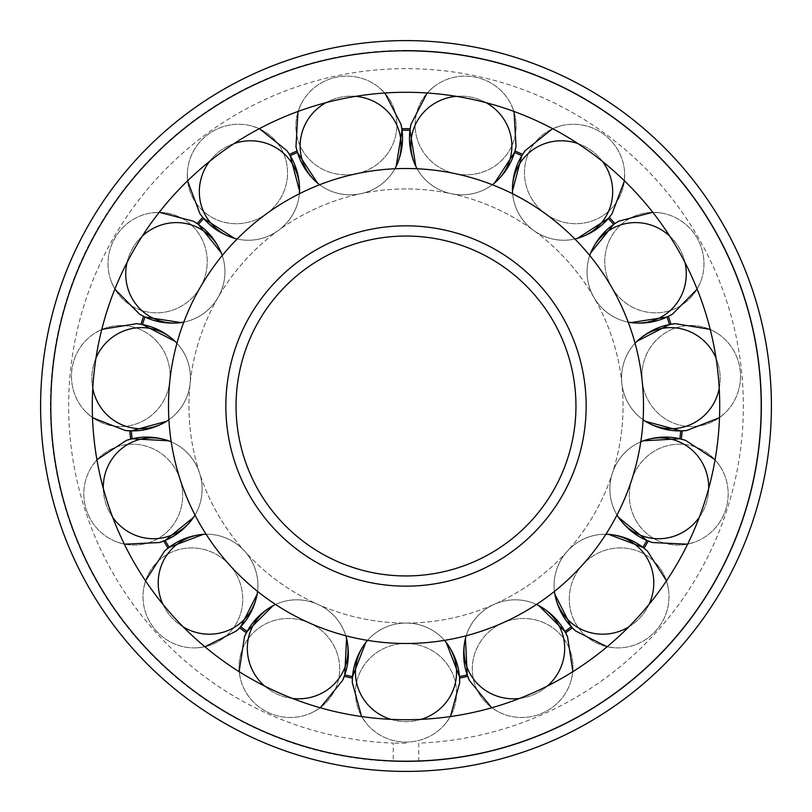 <?xml version="1.0" encoding="UTF-8"?>
<svg xmlns="http://www.w3.org/2000/svg" width="812" height="812" viewBox="0 0 812 812"><rect width="100%" height="100%" fill="white"/><g stroke="black" fill="none" stroke-linecap="round" stroke-linejoin="round"><path stroke-width="0.61" stroke-dasharray="4.06 3.04" d="M643.5 406A237.5 237.5 0 0 0 406 168.5A237.5 237.5 0 0 0 168.5 406A237.5 237.5 0 0 0 406 643.5A237.5 237.5 0 0 0 643.5 406A237.5 237.5 0 0 0 406 168.5A237.5 237.5 0 0 0 168.5 406A237.5 237.5 0 0 0 406 643.5A237.5 237.5 0 0 0 643.5 406A237.5 237.5 0 0 0 406 168.5A237.5 237.5 0 0 0 168.5 406A237.5 237.5 0 0 0 406 643.5A237.5 237.5 0 0 0 643.5 406A237.5 237.5 0 0 0 406 168.5A237.5 237.5 0 0 0 168.5 406A237.5 237.5 0 0 0 406 643.5A237.5 237.5 0 0 0 643.5 406A237.5 237.5 0 0 0 406 168.5A237.5 237.5 0 0 0 168.5 406A237.5 237.5 0 0 0 406 643.5A237.5 237.5 0 0 0 643.5 406M406 188.942A217.058 217.058 0 0 0 188.942 406A217.058 217.058 0 0 0 406 623.058A217.058 217.058 0 0 0 623.058 406A217.058 217.058 0 0 0 406 188.942A217.058 217.058 0 0 0 188.942 406A217.058 217.058 0 0 0 406 623.058A217.058 217.058 0 0 0 623.058 406A217.058 217.058 0 0 0 406 188.942M236.048 406A169.952 169.952 0 0 0 406 575.952A169.952 169.952 0 0 0 575.952 406A169.952 169.952 0 0 0 406 236.048A169.952 169.952 0 0 0 236.048 406A169.952 169.952 0 0 1 406 236.048A169.952 169.952 0 0 1 575.952 406M719.716 406A313.716 313.716 0 0 0 406 92.284A313.716 313.716 0 0 0 92.284 406A313.716 313.716 0 0 0 406 719.716A313.716 313.716 0 0 0 719.716 406M406 40.6A365.4 365.4 0 0 1 771.4 406A365.4 365.4 0 0 1 406 771.4A365.4 365.4 0 0 0 771.4 406A365.4 365.4 0 0 0 406 40.6A365.4 365.4 0 0 0 40.6 406A365.4 365.4 0 0 0 406 771.4A365.4 365.4 0 0 0 771.4 406A365.4 365.4 0 0 0 406 40.6A365.4 365.4 0 0 0 40.6 406A365.4 365.4 0 0 0 406 771.4A365.4 365.4 0 0 1 40.6 406A365.4 365.4 0 0 1 406 40.6A365.4 365.4 0 0 1 771.4 406A365.4 365.4 0 0 1 406 771.4M406 50.374A355.626 355.626 0 0 0 50.374 406A355.626 355.626 0 0 0 406 761.626C389.537 761.382 389.537 761.382 406 761.626C389.537 761.382 389.537 761.382 406 761.626L418.759 761.402L406 761.626A355.626 355.626 0 0 0 761.626 406A355.626 355.626 0 0 0 406 50.374A355.626 355.626 0 0 0 50.374 406A355.626 355.626 0 0 0 406 761.626A355.626 355.626 0 0 0 761.626 406A355.626 355.626 0 0 0 406 50.374M406 743.112L393.241 743.112L406 743.112M459.46 677.512L459.389 676.599A275.816 275.816 0 0 0 459.44 676.589A275.816 275.816 0 0 1 459.389 676.599L459.531 678.101A277.318 277.318 0 0 0 467.773 676.345L467.296 674.924A275.816 275.816 0 0 1 467.235 674.934A275.816 275.816 0 0 0 467.296 674.924L467.59 675.787M560.513 628.752A50.547 49.288 156 0 0 538.975 605.711A50.547 49.288 156 0 0 465.438 638.455A50.547 49.288 156 0 0 468.148 669.88A50.547 49.288 156 0 0 534.377 694.341A50.547 49.288 156 0 0 560.513 628.752M568.826 647.438A50.547 49.288 156 0 0 502.598 622.966A50.547 49.288 156 0 0 476.471 688.556A50.547 49.288 156 0 0 498 711.606A50.547 49.288 156 0 0 542.69 713.017A50.547 49.288 156 0 0 571.546 678.862A50.547 49.288 156 0 0 568.826 647.438A50.547 49.288 156 0 1 571.546 678.862A50.547 49.288 156 0 1 542.69 713.017A50.547 49.288 156 0 1 498 711.606A50.547 49.288 156 0 1 476.471 688.556A50.547 49.288 156 0 1 502.598 622.966A50.547 49.288 156 0 1 568.826 647.438M564.878 631.462L565.599 632.781A277.318 277.318 0 0 1 565.568 632.802L564.837 631.492A275.816 275.816 0 0 0 564.878 631.462A275.816 275.816 0 0 1 564.837 631.492L565.568 632.802A277.318 277.318 0 0 0 572.389 627.849L571.374 626.742A275.816 275.816 0 0 1 571.333 626.773A275.816 275.816 0 0 0 571.374 626.742L572.389 627.849A277.318 277.318 0 0 1 572.369 627.869L571.333 626.773M637.755 546.649A50.547 49.288 132 0 0 608.706 534.357A50.547 49.288 132 0 0 554.84 594.181A50.547 49.288 132 0 0 570.105 621.779A50.547 49.288 132 0 0 640.556 617.201A50.547 49.288 132 0 0 637.755 546.649M652.949 560.331A50.547 49.288 132 0 0 582.498 564.919A50.547 49.288 132 0 0 585.3 635.461A50.547 49.288 132 0 0 614.349 647.763A50.547 49.288 132 0 0 655.751 630.883A50.547 49.288 132 0 0 668.215 587.939A50.547 49.288 132 0 0 652.949 560.331A50.547 49.288 132 0 1 668.215 587.939A50.547 49.288 132 0 1 655.751 630.883A50.547 49.288 132 0 1 614.349 647.763A50.547 49.288 132 0 1 585.3 635.461A50.547 49.288 132 0 1 582.498 564.919A50.547 49.288 132 0 1 652.949 560.331M643.551 547.948L642.82 547.4A275.816 275.816 0 0 0 642.85 547.349A275.816 275.816 0 0 1 642.82 547.4L644.028 548.293A277.318 277.318 0 0 0 648.24 540.995L646.859 540.396A275.816 275.816 0 0 1 646.839 540.447A275.816 275.816 0 0 0 646.859 540.396L648.24 540.995A277.318 277.318 0 0 1 648.23 541.015L646.839 540.447M674.924 440.226A50.547 49.288 108 0 0 643.388 440.814A50.547 49.288 108 0 0 618.511 517.376A50.547 49.288 108 0 0 643.683 536.377A50.547 49.288 108 0 0 706.186 503.531A50.547 49.288 108 0 0 674.924 440.226M694.372 446.549A50.547 49.288 108 0 0 631.878 479.395A50.547 49.288 108 0 0 663.13 542.7A50.547 49.288 108 0 0 694.676 542.122A50.547 49.288 108 0 0 725.634 509.855A50.547 49.288 108 0 0 719.544 465.55A50.547 49.288 108 0 0 694.372 446.549A50.547 49.288 108 0 1 719.544 465.55A50.547 49.288 108 0 1 725.634 509.855A50.547 49.288 108 0 1 694.676 542.122A50.547 49.288 108 0 1 663.13 542.7A50.547 49.288 108 0 1 631.878 479.395A50.547 49.288 108 0 1 694.372 446.549M679.867 438.795L681.329 439.15A277.318 277.318 0 0 1 681.319 439.18L679.857 438.845A275.816 275.816 0 0 0 679.867 438.795A275.816 275.816 0 0 1 679.857 438.845L681.319 439.18A277.318 277.318 0 0 0 682.202 430.796L680.7 430.807A275.816 275.816 0 0 1 680.7 430.867A275.816 275.816 0 0 0 680.7 430.807L682.202 430.796A277.318 277.318 0 0 1 682.202 430.827L680.7 430.867M665.596 327.886A50.547 49.288 84 0 0 637.024 341.243A50.547 49.288 84 0 0 645.438 421.306A50.547 49.288 84 0 0 676.173 428.431A50.547 49.288 84 0 0 719.899 373.012A50.547 49.288 84 0 0 665.596 327.886M685.937 325.754A50.547 49.288 84 0 0 642.201 381.173A50.547 49.288 84 0 0 696.503 426.29A50.547 49.288 84 0 0 725.075 412.932A50.547 49.288 84 0 0 740.239 370.871A50.547 49.288 84 0 0 716.661 332.879A50.547 49.288 84 0 0 685.937 325.754A50.547 49.288 84 0 1 716.661 332.879A50.547 49.288 84 0 1 740.239 370.871A50.547 49.288 84 0 1 725.075 412.932A50.547 49.288 84 0 1 696.503 426.29A50.547 49.288 84 0 1 642.201 381.173A50.547 49.288 84 0 1 685.937 325.754M669.524 324.567L671.006 324.292A277.318 277.318 0 0 1 671.016 324.323L669.545 324.617A275.816 275.816 0 0 0 669.524 324.567A275.816 275.816 0 0 1 669.545 324.617L671.016 324.323A277.318 277.318 0 0 0 668.408 316.304L667.038 316.934A275.816 275.816 0 0 1 667.058 316.984A275.816 275.816 0 0 0 667.038 316.934L668.408 316.304A277.318 277.318 0 0 1 668.418 316.335L667.87 316.538M611.385 229.055A50.547 49.288 60 0 0 590.71 252.877A50.547 49.288 60 0 0 630.965 322.597A50.547 49.288 60 0 0 661.932 316.609A50.547 49.288 60 0 0 679.339 248.188A50.547 49.288 60 0 0 611.385 229.055M629.097 218.824A50.547 49.288 60 0 0 611.69 287.245A50.547 49.288 60 0 0 679.644 306.378A50.547 49.288 60 0 0 700.309 282.556A50.547 49.288 60 0 0 697.051 237.957A50.547 49.288 60 0 0 660.065 212.835A50.547 49.288 60 0 0 629.097 218.824A50.547 49.288 60 0 1 660.065 212.835A50.547 49.288 60 0 1 697.051 237.957A50.547 49.288 60 0 1 700.309 282.556A50.547 49.288 60 0 1 679.644 306.378A50.547 49.288 60 0 1 611.69 287.245A50.547 49.288 60 0 1 629.097 218.824M613.659 224.467L614.41 223.939L613.659 224.467A275.816 275.816 0 0 0 613.618 224.427A275.816 275.816 0 0 1 613.659 224.467L614.887 223.594A277.318 277.318 0 0 0 609.244 217.332L608.249 218.458A275.816 275.816 0 0 1 608.289 218.499A275.816 275.816 0 0 0 608.249 218.458L608.848 217.768M521.659 160.817A50.547 49.288 36 0 0 512.463 190.982A50.547 49.288 36 0 0 577.596 238.302A50.547 49.288 36 0 0 603.448 220.235A50.547 49.288 36 0 0 591.522 150.646A50.547 49.288 36 0 0 521.659 160.817M533.677 144.272A50.547 49.288 36 0 0 545.603 213.85A50.547 49.288 36 0 0 615.466 203.69A50.547 49.288 36 0 0 624.661 173.524A50.547 49.288 36 0 0 603.539 134.112A50.547 49.288 36 0 0 559.529 126.205A50.547 49.288 36 0 0 533.677 144.272A50.547 49.288 36 0 1 559.529 126.205A50.547 49.288 36 0 1 603.539 134.112A50.547 49.288 36 0 1 624.661 173.524A50.547 49.288 36 0 1 615.466 203.69A50.547 49.288 36 0 1 545.603 213.85A50.547 49.288 36 0 1 533.677 144.272M521.812 155.671L522.603 154.392A277.318 277.318 0 0 1 522.634 154.402L521.862 155.701A275.816 275.816 0 0 0 521.812 155.671A275.816 275.816 0 0 1 521.862 155.701L522.634 154.402A277.318 277.318 0 0 0 514.93 150.971L514.483 152.412A275.816 275.816 0 0 1 514.534 152.433A275.816 275.816 0 0 0 514.483 152.412L514.747 151.529M411.928 134.965A50.547 49.288 12 0 0 415.805 166.267A50.547 49.288 12 0 0 494.549 183.005A50.547 49.288 12 0 0 510.819 155.985A50.547 49.288 12 0 0 471.62 97.267A50.547 49.288 12 0 0 411.928 134.965M416.18 114.969A50.547 49.288 12 0 0 455.38 173.687A50.547 49.288 12 0 0 515.072 135.99A50.547 49.288 12 0 0 511.195 104.687A50.547 49.288 12 0 0 475.873 77.262A50.547 49.288 12 0 0 432.451 87.94A50.547 49.288 12 0 0 416.18 114.969A50.547 49.288 12 0 1 432.451 87.94A50.547 49.288 12 0 1 475.873 77.262A50.547 49.288 12 0 1 511.195 104.687A50.547 49.288 12 0 1 515.072 135.99A50.547 49.288 12 0 1 455.38 173.687A50.547 49.288 12 0 1 416.18 114.969M409.989 130.214L410.182 128.712A277.318 277.318 0 0 1 410.212 128.722L410.04 130.214A275.816 275.816 0 0 0 409.989 130.214A275.816 275.816 0 0 1 410.04 130.214L410.212 128.722A277.318 277.318 0 0 0 401.788 128.722L401.96 130.214A275.816 275.816 0 0 1 402.011 130.214A275.816 275.816 0 0 0 401.96 130.214L401.788 128.722A277.318 277.318 0 0 1 401.818 128.712L402.011 130.214M301.181 155.985A50.547 49.288 -12 0 0 317.451 183.005A50.547 49.288 -12 0 0 396.195 166.267A50.547 49.288 -12 0 0 400.072 134.965A50.547 49.288 -12 0 0 340.38 97.267A50.547 49.288 -12 0 0 301.181 155.985M296.928 135.99A50.547 49.288 -12 0 0 356.62 173.687A50.547 49.288 -12 0 0 395.82 114.969A50.547 49.288 -12 0 0 379.549 87.94A50.547 49.288 -12 0 0 336.127 77.262A50.547 49.288 -12 0 0 300.805 104.687A50.547 49.288 -12 0 0 296.928 135.99A50.547 49.288 -12 0 1 300.805 104.687A50.547 49.288 -12 0 1 336.127 77.262A50.547 49.288 -12 0 1 379.549 87.94A50.547 49.288 -12 0 1 395.82 114.969A50.547 49.288 -12 0 1 356.62 173.687A50.547 49.288 -12 0 1 296.928 135.99M297.466 152.433L297.04 150.991A277.318 277.318 0 0 1 297.07 150.971L297.517 152.412A275.816 275.816 0 0 0 297.466 152.433A275.816 275.816 0 0 1 297.517 152.412L297.07 150.971A277.318 277.318 0 0 0 289.366 154.402L290.138 155.701A275.816 275.816 0 0 1 290.188 155.671A275.816 275.816 0 0 0 290.138 155.701L289.366 154.402A277.318 277.318 0 0 1 289.397 154.392L290.138 155.701M208.552 220.235A50.547 49.288 -36 0 0 234.404 238.302A50.547 49.288 -36 0 0 299.537 190.982A50.547 49.288 -36 0 0 290.341 160.817A50.547 49.288 -36 0 0 220.478 150.646A50.547 49.288 -36 0 0 208.552 220.235M196.534 203.69A50.547 49.288 -36 0 0 266.397 213.85A50.547 49.288 -36 0 0 278.323 144.272A50.547 49.288 -36 0 0 252.471 126.205A50.547 49.288 -36 0 0 208.461 134.112A50.547 49.288 -36 0 0 187.339 173.524A50.547 49.288 -36 0 0 196.534 203.69A50.547 49.288 -36 0 1 187.339 173.524A50.547 49.288 -36 0 1 208.461 134.112A50.547 49.288 -36 0 1 252.471 126.205A50.547 49.288 -36 0 1 278.323 144.272A50.547 49.288 -36 0 1 266.397 213.85A50.547 49.288 -36 0 1 196.534 203.69M203.71 218.499L202.736 217.352A277.318 277.318 0 0 1 202.756 217.332L203.751 218.458A275.816 275.816 0 0 0 203.71 218.499A275.816 275.816 0 0 1 203.751 218.458L202.756 217.332A277.318 277.318 0 0 0 197.113 223.594L198.341 224.467A275.816 275.816 0 0 1 198.382 224.427A275.816 275.816 0 0 0 198.341 224.467L197.113 223.594A277.318 277.318 0 0 1 197.143 223.574L198.382 224.427M150.068 316.609A50.547 49.288 -60 0 0 181.035 322.597A50.547 49.288 -60 0 0 221.29 252.877A50.547 49.288 -60 0 0 200.615 229.055A50.547 49.288 -60 0 0 132.66 248.188A50.547 49.288 -60 0 0 150.068 316.609M132.356 306.378A50.547 49.288 -60 0 0 200.31 287.245A50.547 49.288 -60 0 0 182.903 218.824A50.547 49.288 -60 0 0 151.935 212.835A50.547 49.288 -60 0 0 114.949 237.957A50.547 49.288 -60 0 0 111.691 282.556A50.547 49.288 -60 0 0 132.356 306.378A50.547 49.288 -60 0 1 111.691 282.556A50.547 49.288 -60 0 1 114.949 237.957A50.547 49.288 -60 0 1 151.935 212.835A50.547 49.288 -60 0 1 182.903 218.824A50.547 49.288 -60 0 1 200.31 287.245A50.547 49.288 -60 0 1 132.356 306.378M144.13 316.538L144.962 316.934A275.816 275.816 0 0 0 144.942 316.984A275.816 275.816 0 0 1 144.962 316.934L143.592 316.304A277.318 277.318 0 0 0 140.983 324.323L142.455 324.617A275.816 275.816 0 0 1 142.476 324.567A275.816 275.816 0 0 0 142.455 324.617L140.983 324.323A277.318 277.318 0 0 1 140.994 324.292L142.476 324.567M135.827 428.431A50.547 49.288 -84 0 0 166.561 421.306A50.547 49.288 -84 0 0 174.976 341.243A50.547 49.288 -84 0 0 146.404 327.886A50.547 49.288 -84 0 0 92.101 373.012A50.547 49.288 -84 0 0 135.827 428.431M115.497 426.29A50.547 49.288 -84 0 0 169.799 381.173A50.547 49.288 -84 0 0 126.063 325.754A50.547 49.288 -84 0 0 95.339 332.879A50.547 49.288 -84 0 0 71.76 370.871A50.547 49.288 -84 0 0 86.925 412.932A50.547 49.288 -84 0 0 115.497 426.29A50.547 49.288 -84 0 1 86.925 412.932A50.547 49.288 -84 0 1 71.76 370.871A50.547 49.288 -84 0 1 95.339 332.879A50.547 49.288 -84 0 1 126.063 325.754A50.547 49.288 -84 0 1 169.799 381.173A50.547 49.288 -84 0 1 115.497 426.29M131.3 430.867L129.798 430.827A277.318 277.318 0 0 1 129.798 430.796L131.3 430.807A275.816 275.816 0 0 0 131.3 430.867A275.816 275.816 0 0 1 131.3 430.807L129.798 430.796A277.318 277.318 0 0 0 130.681 439.18L132.143 438.845A275.816 275.816 0 0 1 132.133 438.795A275.816 275.816 0 0 0 132.143 438.845L131.25 439.059M168.317 536.377A50.547 49.288 -108 0 0 193.489 517.376A50.547 49.288 -108 0 0 168.612 440.814A50.547 49.288 -108 0 0 137.076 440.226A50.547 49.288 -108 0 0 105.814 503.531A50.547 49.288 -108 0 0 168.317 536.377M148.87 542.7A50.547 49.288 -108 0 0 180.122 479.395A50.547 49.288 -108 0 0 117.628 446.549A50.547 49.288 -108 0 0 92.456 465.55A50.547 49.288 -108 0 0 86.366 509.855A50.547 49.288 -108 0 0 117.324 542.122A50.547 49.288 -108 0 0 148.87 542.7A50.547 49.288 -108 0 1 117.324 542.122A50.547 49.288 -108 0 1 86.366 509.855A50.547 49.288 -108 0 1 92.456 465.55A50.547 49.288 -108 0 1 117.628 446.549A50.547 49.288 -108 0 1 180.122 479.395A50.547 49.288 -108 0 1 148.87 542.7M165.161 540.447L163.77 541.015A277.318 277.318 0 0 1 163.76 540.995L165.14 540.396A275.816 275.816 0 0 0 165.161 540.447A275.816 275.816 0 0 1 165.14 540.396L163.76 540.995A277.318 277.318 0 0 0 167.972 548.293L169.18 547.4A275.816 275.816 0 0 1 169.15 547.349A275.816 275.816 0 0 0 169.18 547.4L167.972 548.293A277.318 277.318 0 0 1 167.962 548.262L169.15 547.349M241.895 621.779A50.547 49.288 -132 0 0 257.16 594.181A50.547 49.288 -132 0 0 203.294 534.357A50.547 49.288 -132 0 0 174.245 546.649A50.547 49.288 -132 0 0 171.444 617.201A50.547 49.288 -132 0 0 241.895 621.779M226.7 635.461A50.547 49.288 -132 0 0 229.502 564.919A50.547 49.288 -132 0 0 159.05 560.331A50.547 49.288 -132 0 0 143.785 587.939A50.547 49.288 -132 0 0 156.249 630.883A50.547 49.288 -132 0 0 197.651 647.763A50.547 49.288 -132 0 0 226.7 635.461A50.547 49.288 -132 0 1 197.651 647.763A50.547 49.288 -132 0 1 156.249 630.883A50.547 49.288 -132 0 1 143.785 587.939A50.547 49.288 -132 0 1 159.05 560.331A50.547 49.288 -132 0 1 229.502 564.919A50.547 49.288 -132 0 1 226.7 635.461M240.667 626.773A275.816 275.816 0 0 1 240.626 626.742A275.816 275.816 0 0 0 240.667 626.773L239.631 627.869A277.318 277.318 0 0 1 239.611 627.849L240.626 626.742L239.611 627.849A277.318 277.318 0 0 0 246.432 632.802L247.163 631.492A275.816 275.816 0 0 1 247.122 631.462A275.816 275.816 0 0 0 247.163 631.492L246.432 632.802A277.318 277.318 0 0 1 246.401 632.781L247.122 631.462M343.852 669.88A50.547 49.288 -156 0 0 346.562 638.455A50.547 49.288 -156 0 0 273.025 605.711A50.547 49.288 -156 0 0 251.487 628.752A50.547 49.288 -156 0 0 277.623 694.341A50.547 49.288 -156 0 0 343.852 669.88M335.529 688.556A50.547 49.288 -156 0 0 309.402 622.966A50.547 49.288 -156 0 0 243.174 647.438A50.547 49.288 -156 0 0 240.453 678.862A50.547 49.288 -156 0 0 269.31 713.017A50.547 49.288 -156 0 0 314 711.606A50.547 49.288 -156 0 0 335.529 688.556A50.547 49.288 -156 0 1 314 711.606A50.547 49.288 -156 0 1 269.31 713.017A50.547 49.288 -156 0 1 240.453 678.862A50.547 49.288 -156 0 1 243.174 647.438A50.547 49.288 -156 0 1 309.402 622.966A50.547 49.288 -156 0 1 335.529 688.556M344.41 675.787L344.704 674.924A275.816 275.816 0 0 0 344.765 674.934A275.816 275.816 0 0 1 344.704 674.924L344.227 676.345A277.318 277.318 0 0 0 352.469 678.101L352.611 676.599A275.816 275.816 0 0 1 352.56 676.589A275.816 275.816 0 0 0 352.611 676.599L352.469 678.101A277.318 277.318 0 0 1 352.438 678.091L352.56 676.589M456.547 672.346A50.547 49.288 180 0 0 446.255 642.525A50.547 49.288 180 0 0 365.745 642.525A50.547 49.288 180 0 0 355.453 672.346A50.547 49.288 180 0 0 406 721.635A50.547 49.288 180 0 0 456.547 672.346M456.547 692.788A50.547 49.288 180 0 0 406 643.5A50.547 49.288 180 0 0 355.453 692.788A50.547 49.288 180 0 0 365.745 722.609A50.547 49.288 180 0 0 406 742.077A50.547 49.288 180 0 0 446.255 722.609A50.547 49.288 180 0 0 456.547 692.788A50.547 49.288 180 0 1 446.255 722.609A50.547 49.288 180 0 1 406 742.077A50.547 49.288 180 0 1 365.745 722.609A50.547 49.288 180 0 1 355.453 692.788A50.547 49.288 180 0 1 406 643.5A50.547 49.288 180 0 1 456.547 692.788M467.773 676.345A277.318 277.318 0 0 1 467.742 676.355L467.235 674.934M459.44 676.589L459.562 678.091A277.318 277.318 0 0 1 459.531 678.101M466.179 635.755A50.547 49.288 156 0 1 536.468 604.463M547.349 686.059A50.547 49.288 156 0 1 534.377 694.341A50.547 49.288 156 0 1 519.548 698.442M554.434 591.41A50.547 49.288 132 0 1 605.914 534.235M642.85 547.349L644.038 548.262A277.318 277.318 0 0 1 644.028 548.293M649.042 604.361A50.547 49.288 132 0 1 640.556 617.201A50.547 49.288 132 0 1 628.671 626.976M617.008 515.011A50.547 49.288 108 0 1 640.78 441.84M708.714 488.357A50.547 49.288 108 0 1 706.186 503.531A50.547 49.288 108 0 1 699.305 517.305M643.104 419.763A50.547 49.288 84 0 1 635.065 343.243M716.032 358.112A50.547 49.288 84 0 1 719.899 373.012A50.547 49.288 84 0 1 719.219 388.38M628.204 322.131A50.547 49.288 60 0 1 589.735 255.506M613.618 224.427L614.857 223.574A277.318 277.318 0 0 1 614.887 223.594L614.41 223.939M609.244 217.332A277.318 277.318 0 0 1 609.264 217.352L608.289 218.499M669.758 236.15A50.547 49.288 60 0 1 679.339 248.188A50.547 49.288 60 0 1 684.973 262.509M574.876 239.002A50.547 49.288 36 0 1 512.636 193.784M514.483 152.412L514.93 150.971A277.318 277.318 0 0 1 514.96 150.991L514.534 152.433M577.87 143.551A50.547 49.288 36 0 1 591.522 150.646A50.547 49.288 36 0 1 602.494 161.446M492.356 184.75A50.547 49.288 12 0 1 417.104 168.754M401.788 128.722L401.96 130.214M456.263 96.344A50.547 49.288 12 0 1 471.62 97.267A50.547 49.288 12 0 1 486.033 102.667M394.896 168.754A50.547 49.288 -12 0 1 319.644 184.75M325.967 102.667A50.547 49.288 -12 0 1 340.38 97.267A50.547 49.288 -12 0 1 355.737 96.344M299.364 193.784A50.547 49.288 -36 0 1 237.124 239.002M209.506 161.446A50.547 49.288 -36 0 1 220.478 150.646A50.547 49.288 -36 0 1 234.13 143.551M222.265 255.506A50.547 49.288 -60 0 1 183.796 322.131M143.582 316.335A277.318 277.318 0 0 1 143.592 316.304L144.942 316.984M127.027 262.509A50.547 49.288 -60 0 1 132.66 248.188A50.547 49.288 -60 0 1 142.242 236.15M176.935 343.243A50.547 49.288 -84 0 1 168.896 419.763M132.143 438.845L130.681 439.18A277.318 277.318 0 0 1 130.671 439.15L132.133 438.795M92.781 388.38A50.547 49.288 -84 0 1 92.101 373.012A50.547 49.288 -84 0 1 95.968 358.112M171.22 441.84A50.547 49.288 -108 0 1 194.992 515.011M167.972 548.293L169.18 547.4M112.695 517.305A50.547 49.288 -108 0 1 105.814 503.531A50.547 49.288 -108 0 1 103.286 488.357M206.086 534.235A50.547 49.288 -132 0 1 257.566 591.41M239.997 627.412L240.626 626.742M183.329 626.976A50.547 49.288 -132 0 1 171.444 617.201A50.547 49.288 -132 0 1 162.958 604.361M275.532 604.463A50.547 49.288 -156 0 1 345.821 635.755M344.704 674.924L344.227 676.345A277.318 277.318 0 0 1 344.227 676.345L344.765 674.934M292.452 698.442A50.547 49.288 -156 0 1 277.623 694.341A50.547 49.288 -156 0 1 264.651 686.059M367.531 640.363A50.547 49.288 180 0 1 444.468 640.363M421.215 719.341A50.547 49.288 180 0 1 406 721.635A50.547 49.288 180 0 1 390.785 719.341M406 586.152A180.152 180.152 0 0 0 586.152 406A180.152 180.152 0 0 0 406 225.848A180.152 180.152 0 0 0 225.848 406A180.152 180.152 0 0 0 406 586.152M50.801 406A355.199 355.199 0 0 0 406 761.199A355.199 355.199 0 0 0 761.199 406A355.199 355.199 0 0 0 406 50.801A355.199 355.199 0 0 0 50.801 406M418.759 761.402L418.759 743.112A337.356 337.356 0 0 0 743.356 406A337.356 337.356 0 0 0 406 68.644A337.356 337.356 0 0 0 68.644 406A337.356 337.356 0 0 0 393.241 743.112L393.241 761.402M498 711.606L491.747 707.77L498 711.606M571.546 678.862L572.876 671.646L571.546 678.862M614.349 647.763L607.072 646.799L614.349 647.763M668.215 587.939L666.5 580.803L668.215 587.939M694.676 542.122L687.632 544.202L694.676 542.122M719.544 465.55L715.078 459.734L719.544 465.55M725.075 412.932L719.493 417.703L725.075 412.932M716.661 332.879L710.216 329.378L716.661 332.879M667.058 316.984L668.418 316.335M700.309 282.556L697.153 289.173L700.309 282.556M660.065 212.835L652.746 212.267L660.065 212.835M624.661 173.524L624.458 180.853L624.661 173.524M559.529 126.205L552.617 128.661L559.529 126.205M511.195 104.687L514.006 111.467L511.195 104.687M432.451 87.94L427.132 93.004L432.451 87.94M379.549 87.94L384.868 93.004L379.549 87.94M300.805 104.687L297.994 111.467L300.805 104.687M290.188 155.671L289.397 154.392M252.471 126.205L259.383 128.661L252.471 126.205M187.339 173.524L187.542 180.853L187.339 173.524M151.935 212.835L159.254 212.267L151.935 212.835M111.691 282.556L114.847 289.173L111.691 282.556M95.339 332.879L101.784 329.378L95.339 332.879M86.925 412.932L92.507 417.703L86.925 412.932M92.456 465.55L96.922 459.734L92.456 465.55M117.324 542.122L124.368 544.202L117.324 542.122M143.785 587.939L145.5 580.803L143.785 587.939M197.651 647.763L204.928 646.799L197.651 647.763M240.453 678.862L239.124 671.646L240.453 678.862M314 711.606L320.253 707.77L314 711.606M365.745 722.609L361.594 716.549L365.745 722.609M446.255 722.609L450.406 716.549L446.255 722.609"/><path stroke-width="1.22" d="M406 575.952A169.952 169.952 0 0 0 575.952 406A169.952 169.952 0 0 0 406 236.048A169.952 169.952 0 0 0 236.048 406A169.952 169.952 0 0 0 406 575.952A169.952 169.952 0 0 1 236.048 406A169.952 169.952 0 0 1 406 236.048M406 643.5A237.5 237.5 0 0 0 643.5 406A237.5 237.5 0 0 0 406 168.5A237.5 237.5 0 0 0 168.5 406A237.5 237.5 0 0 0 406 643.5M719.716 406A313.716 313.716 0 0 0 406 92.284A313.716 313.716 0 0 0 92.284 406A313.716 313.716 0 0 0 406 719.716A313.716 313.716 0 0 0 719.716 406M40.6 406A365.4 365.4 0 0 0 406 771.4A365.4 365.4 0 0 0 771.4 406A365.4 365.4 0 0 0 406 40.6A365.4 365.4 0 0 0 40.6 406A365.4 365.4 0 0 1 406 40.6A365.4 365.4 0 0 1 771.4 406M467.235 674.934A275.816 275.816 0 0 1 459.44 676.589A275.816 275.816 0 0 0 467.235 674.934L465.438 638.455A50.547 49.288 156 0 1 466.179 635.755M519.548 698.442A50.547 49.288 156 0 1 468.148 669.88A50.547 49.288 156 0 1 465.438 638.455C462.129 653.142 463.459 667.159 469.427 680.497L491.747 707.77L469.427 680.497L467.773 676.345A277.318 277.318 0 0 1 459.562 678.091L459.704 682.567L450.406 716.549L459.704 682.567C459.734 667.951 455.248 654.604 446.255 642.525A50.547 49.288 180 0 1 456.547 672.346A50.547 49.288 180 0 1 421.215 719.341M564.837 631.492L565.568 632.802L564.837 631.492M571.333 626.773A275.816 275.816 0 0 1 564.878 631.462A275.816 275.816 0 0 0 571.333 626.773L554.84 594.181A50.547 49.288 132 0 1 554.434 591.41M572.389 627.849L571.374 626.742M646.839 540.447A275.816 275.816 0 0 1 642.85 547.349A275.816 275.816 0 0 0 646.839 540.447L618.511 517.376A50.547 49.288 108 0 1 617.008 515.011M605.914 534.235A50.547 49.288 132 0 1 608.706 534.357C623.697 535.747 636.618 541.35 647.468 551.145L666.5 580.803L647.468 551.145L644.038 548.262A277.318 277.318 0 0 0 648.23 541.015L646.859 540.396M680.75 439.059L681.319 439.18M680.7 430.867A275.816 275.816 0 0 1 679.867 438.795A275.816 275.816 0 0 0 680.7 430.867L645.438 421.306A50.547 49.288 84 0 1 643.104 419.763M669.545 324.617L671.016 324.323M640.78 441.84A50.547 49.288 108 0 1 643.388 440.814C657.649 435.993 671.727 435.851 685.622 440.388L715.078 459.734L685.622 440.388L681.329 439.15A277.318 277.318 0 0 0 682.202 430.827L681.613 430.786M667.058 316.984A275.816 275.816 0 0 1 669.524 324.567A275.816 275.816 0 0 0 667.058 316.984L630.995 322.597A50.547 49.288 60 0 1 628.204 322.131M667.87 316.538L667.038 316.934M613.659 224.467L614.41 223.939M608.289 218.499A275.816 275.816 0 0 1 613.618 224.427A275.816 275.816 0 0 0 608.289 218.499L577.596 238.302A50.547 49.288 36 0 1 574.876 239.002M609.244 217.332L608.249 218.458M521.862 155.701L525.11 150.687L552.617 128.661L525.11 150.687C516.503 162.501 512.291 175.93 512.463 190.982A50.547 49.288 36 0 1 521.659 160.817A50.547 49.288 36 0 1 577.87 143.551M522.339 154.909L522.634 154.402A277.318 277.318 0 0 0 514.96 150.991L516.036 146.647L514.006 111.467L516.036 146.647C513.022 160.949 505.856 173.068 494.549 183.005A50.547 49.288 12 0 1 492.356 184.75M514.534 152.433A275.816 275.816 0 0 1 521.812 155.671A275.816 275.816 0 0 0 514.534 152.433L494.569 182.984A50.547 49.288 12 0 0 510.819 155.985A50.547 49.288 12 0 0 486.033 102.667M514.93 150.971L514.483 152.412M410.04 130.214L410.151 129.301M402.011 130.214A275.816 275.816 0 0 1 409.989 130.214A275.816 275.816 0 0 0 402.011 130.214L396.205 166.247A50.547 49.288 -12 0 1 394.896 168.754M401.849 129.301L401.96 130.214M297.517 152.412L297.07 150.971L297.517 152.412M290.188 155.671A275.816 275.816 0 0 1 297.466 152.433A275.816 275.816 0 0 0 290.188 155.671L299.537 190.982A50.547 49.288 -36 0 1 299.364 193.784M289.661 154.909L290.138 155.701M203.751 218.458L202.756 217.332L203.751 218.458M198.382 224.427A275.816 275.816 0 0 1 203.71 218.499A275.816 275.816 0 0 0 198.382 224.427L221.29 252.877A50.547 49.288 -60 0 1 222.265 255.506M197.113 223.594L198.341 224.467L197.113 223.594M144.13 316.538L139.634 314.224L114.847 289.173L139.634 314.224C152.28 321.552 166.084 324.343 181.035 322.597A50.547 49.288 -60 0 1 150.068 316.609A50.547 49.288 -60 0 1 127.027 262.509M142.476 324.567A275.816 275.816 0 0 1 144.942 316.984A275.816 275.816 0 0 0 142.476 324.567L174.976 341.243A50.547 49.288 -84 0 1 176.935 343.243M140.983 324.323L141.562 324.445M131.3 430.807L125.332 430.502L92.507 417.703L125.332 430.502C139.867 432.055 153.61 428.99 166.561 421.306A50.547 49.288 -84 0 1 135.827 428.431A50.547 49.288 -84 0 1 92.781 388.38M132.133 438.795A275.816 275.816 0 0 1 131.3 430.867A275.816 275.816 0 0 0 132.133 438.795L168.581 440.794A50.547 49.288 -108 0 1 171.22 441.84M130.681 439.18L132.143 438.845M165.14 540.396L159.568 542.538L124.368 544.202L159.568 542.538C173.474 538.041 184.781 529.657 193.489 517.376A50.547 49.288 -108 0 1 168.317 536.377A50.547 49.288 -108 0 1 112.695 517.305M164.298 540.751L163.76 540.995L164.298 540.751M169.15 547.349A275.816 275.816 0 0 1 165.161 540.447A275.816 275.816 0 0 0 169.15 547.349L203.294 534.357A50.547 49.288 -132 0 1 206.086 534.235M167.972 548.293L169.18 547.4L167.972 548.293M240.626 626.742L239.997 627.412M247.122 631.462A275.816 275.816 0 0 1 240.667 626.773A275.816 275.816 0 0 0 247.122 631.462L272.994 605.722M246.432 632.802L246.726 632.294M344.41 675.787L342.573 680.497L320.253 707.77L342.573 680.497C348.541 667.159 349.87 653.142 346.562 638.455A50.547 49.288 -156 0 1 343.852 669.88A50.547 49.288 -156 0 1 292.452 698.442M352.56 676.589A275.816 275.816 0 0 1 344.765 674.934A275.816 275.816 0 0 0 352.56 676.589L365.745 642.525A50.547 49.288 180 0 1 367.531 640.363M352.54 677.512L352.611 676.599M459.46 677.512L459.531 678.101M536.468 604.463A50.547 49.288 156 0 1 538.975 605.711A50.547 49.288 156 0 1 560.513 628.752A50.547 49.288 156 0 1 547.349 686.059M628.671 626.976A50.547 49.288 132 0 1 570.105 621.779A50.547 49.288 132 0 1 554.84 594.181C557.793 608.939 564.716 621.21 575.596 630.975L607.072 646.799L575.596 630.975L572.369 627.869A277.318 277.318 0 0 1 565.599 632.781L567.547 636.811L572.876 671.646L567.547 636.811C561.63 623.454 552.099 613.08 538.975 605.711L564.878 631.462M642.85 547.349L608.706 534.357A50.547 49.288 132 0 1 637.755 546.649A50.547 49.288 132 0 1 649.042 604.361M699.305 517.305A50.547 49.288 108 0 1 643.683 536.377A50.547 49.288 108 0 1 618.511 517.376C627.219 529.657 638.526 538.041 652.432 542.538L648.23 541.015M679.867 438.795L643.419 440.794A50.547 49.288 108 0 1 674.924 440.226A50.547 49.288 108 0 1 708.714 488.357M719.219 388.38A50.547 49.288 84 0 1 676.173 428.431A50.547 49.288 84 0 1 645.438 421.306C658.39 428.99 672.133 432.055 686.668 430.502L682.202 430.827M635.065 343.243A50.547 49.288 84 0 1 637.024 341.243A50.547 49.288 84 0 1 665.596 327.886A50.547 49.288 84 0 1 716.032 358.112M684.973 262.509A50.547 49.288 60 0 1 661.932 316.609A50.547 49.288 60 0 1 630.965 322.597C645.916 324.343 659.72 321.552 672.366 314.224L697.153 289.173L672.366 314.224L668.418 316.335A277.318 277.318 0 0 1 671.006 324.292L675.442 323.683L710.216 329.378L675.442 323.683C660.897 325.186 648.098 331.042 637.024 341.243L669.524 324.567M589.735 255.506A50.547 49.288 60 0 1 590.71 252.877A50.547 49.288 60 0 1 611.385 229.055A50.547 49.288 60 0 1 669.758 236.15M602.494 161.446A50.547 49.288 36 0 1 603.448 220.235A50.547 49.288 36 0 1 577.596 238.302C591.968 233.826 603.438 225.655 612.015 213.82L624.458 180.853L612.015 213.82L609.264 217.352A277.318 277.318 0 0 1 614.857 223.574L618.663 221.209L652.746 212.267L618.663 221.209C605.985 228.497 596.678 239.053 590.71 252.877L613.618 224.427M512.636 193.784A50.547 49.288 36 0 1 512.463 190.982L521.812 155.671M417.104 168.754A50.547 49.288 12 0 1 415.805 166.267A50.547 49.288 12 0 1 411.928 134.965A50.547 49.288 12 0 1 456.263 96.344M355.737 96.344A50.547 49.288 -12 0 1 400.072 134.965A50.547 49.288 -12 0 1 396.195 166.267C402.478 152.595 404.092 138.608 401.026 124.307L384.868 93.004L401.026 124.307L401.818 128.712A277.318 277.318 0 0 1 410.182 128.712L410.973 124.307L427.132 93.004L410.973 124.307C407.908 138.608 409.522 152.595 415.805 166.267L409.989 130.214M319.644 184.75A50.547 49.288 -12 0 1 317.451 183.005A50.547 49.288 -12 0 1 301.181 155.985A50.547 49.288 -12 0 1 325.967 102.667M234.13 143.551A50.547 49.288 -36 0 1 290.341 160.817A50.547 49.288 -36 0 1 299.537 190.982C299.709 175.93 295.497 162.501 286.89 150.687L259.383 128.661L286.89 150.687L289.397 154.392A277.318 277.318 0 0 1 297.04 150.991L295.964 146.647L297.994 111.467L295.964 146.647C298.978 160.949 306.144 173.068 317.451 183.005L297.466 152.433M237.124 239.002A50.547 49.288 -36 0 1 234.404 238.302A50.547 49.288 -36 0 1 208.552 220.235A50.547 49.288 -36 0 1 209.506 161.446M142.242 236.15A50.547 49.288 -60 0 1 200.615 229.055A50.547 49.288 -60 0 1 221.29 252.877C215.322 239.053 206.015 228.497 193.337 221.209L159.254 212.267L193.337 221.209L197.143 223.574A277.318 277.318 0 0 1 202.736 217.352L199.985 213.82L187.542 180.853L199.985 213.82C208.562 225.655 220.032 233.826 234.404 238.302L203.71 218.499M183.796 322.131A50.547 49.288 -60 0 1 181.035 322.597L144.942 316.984M95.968 358.112A50.547 49.288 -84 0 1 146.404 327.886A50.547 49.288 -84 0 1 174.976 341.243C163.902 331.042 151.103 325.186 136.558 323.683L101.784 329.378L136.558 323.683L140.994 324.292A277.318 277.318 0 0 1 143.582 316.335M168.896 419.763A50.547 49.288 -84 0 1 166.561 421.306L131.3 430.867M103.286 488.357A50.547 49.288 -108 0 1 137.076 440.226A50.547 49.288 -108 0 1 168.612 440.814C154.351 435.993 140.273 435.851 126.378 440.388L96.922 459.734L126.378 440.388L130.671 439.15A277.318 277.318 0 0 1 129.798 430.827M194.992 515.011A50.547 49.288 -108 0 1 193.489 517.376L165.161 540.447M162.958 604.361A50.547 49.288 -132 0 1 174.245 546.649A50.547 49.288 -132 0 1 203.294 534.357C188.303 535.747 175.382 541.35 164.531 551.145L145.5 580.803L164.531 551.145L167.962 548.262A277.318 277.318 0 0 1 163.77 541.015M257.566 591.41A50.547 49.288 -132 0 1 257.16 594.181A50.547 49.288 -132 0 1 241.895 621.779A50.547 49.288 -132 0 1 183.329 626.976M264.651 686.059A50.547 49.288 -156 0 1 251.487 628.752A50.547 49.288 -156 0 1 273.025 605.711C259.901 613.08 250.37 623.454 244.453 636.811L239.124 671.646L244.453 636.811L246.401 632.781A277.318 277.318 0 0 1 239.631 627.869L236.404 630.975L204.928 646.799L236.404 630.975C247.284 621.21 254.207 608.939 257.16 594.181L240.667 626.773M273.025 605.711A50.547 49.288 -156 0 1 275.532 604.463M345.821 635.755A50.547 49.288 -156 0 1 346.562 638.455L344.765 674.934M390.785 719.341A50.547 49.288 180 0 1 355.453 672.346A50.547 49.288 180 0 1 365.745 642.525C356.752 654.604 352.266 667.951 352.296 682.567L361.594 716.549L352.296 682.567L352.438 678.091A277.318 277.318 0 0 1 344.258 676.355M444.468 640.363A50.547 49.288 180 0 1 446.255 642.525L459.44 676.589M225.848 406A180.152 180.152 0 0 0 406 586.152A180.152 180.152 0 0 0 586.152 406A180.152 180.152 0 0 0 406 225.848A180.152 180.152 0 0 0 225.848 406M406 761.199A355.199 355.199 0 0 0 761.199 406A355.199 355.199 0 0 0 406 50.801A355.199 355.199 0 0 0 50.801 406A355.199 355.199 0 0 0 406 761.199M687.632 544.202L652.432 542.538L687.632 544.202M719.493 417.703L686.668 430.502L719.493 417.703"/></g></svg>
